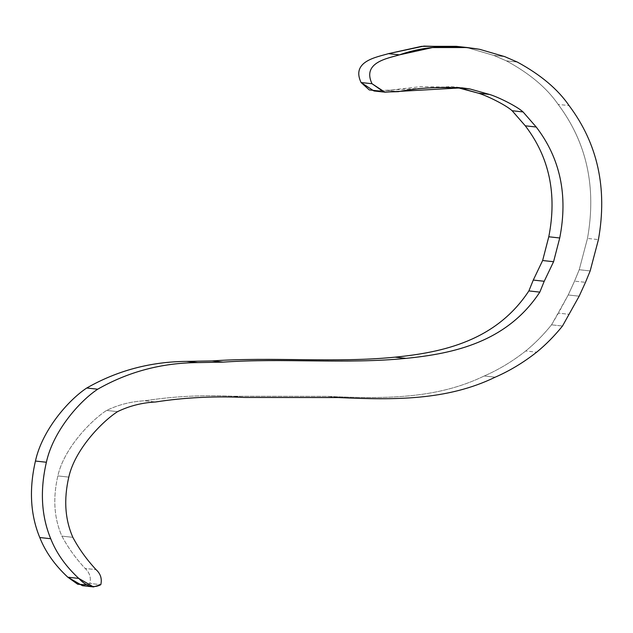 <?xml version="1.0" encoding="UTF-8"?>
<svg xmlns="http://www.w3.org/2000/svg" width="633" height="633" viewBox="0 0 633 633"><rect width="100%" height="100%" fill="white"/><g stroke="black" fill="none" stroke-linecap="round" stroke-linejoin="round"><path stroke-width="0.47" stroke-dasharray="3.17 2.37" d="M82.512 585.707L89.87 583.468L100.805 584.67L89.87 583.468C91.207 577.549 89.625 572.548 85.123 568.45L96.066 569.653L85.123 568.45C75.636 558.219 67.897 547.442 61.907 536.127L72.85 537.33L61.907 536.127C54.074 518.316 52.721 498.242 57.848 475.905L68.791 477.108L57.848 475.905C63.933 448.417 90.946 420.526 106.589 410.437L117.532 411.648L106.589 410.437C118.434 404.709 131.126 401.48 144.664 400.776L155.599 401.979L144.664 400.776C173.315 396.345 202.908 394.834 233.419 396.242L244.362 397.445L233.419 396.242L327.665 396.361L338.608 397.564L327.665 396.361C383.859 398.932 436.382 399.233 484.245 375.978L495.18 377.189L484.245 375.978C498.733 369.672 512.556 361.34 525.714 350.983L536.657 352.185L525.714 350.983C534.814 343.569 543.423 334.849 551.541 324.832L562.484 326.035L551.541 324.832L558.417 313.129L569.352 314.34L558.417 313.129L568.22 294.978L579.163 296.181L568.22 294.978L574.55 281.131L585.485 282.334L574.55 281.131L579.227 269.721L590.17 270.924L579.227 269.721L587.487 238.404L598.43 239.606L587.487 238.404C596.595 187.265 586.815 142.599 558.148 104.398L569.091 105.6L558.148 104.398C546.865 87.971 529.615 73.46 506.4 60.879L517.343 62.081L506.4 60.879L493.78 55.419L468.808 48.132L456.282 46.336M373.968 90.97L450.989 86.626L456.448 87.346L421 86.626L387.333 90.456L398.276 91.666L387.333 90.456L380.045 91.089M479.743 49.334L468.808 48.132L479.743 49.334M504.723 56.622L493.78 55.419L504.723 56.622M461.821 47.032L468.808 48.132L493.78 55.419L506.4 60.879C529.615 73.46 546.865 87.971 558.148 104.398C586.815 142.599 596.595 187.265 587.487 238.404L579.227 269.721L574.55 281.131L568.22 294.978L551.541 324.832C543.423 334.849 534.814 343.569 525.714 350.983C512.556 361.34 498.733 369.672 484.245 375.978C436.382 399.233 383.859 398.932 327.665 396.361L233.419 396.242C202.908 394.834 173.315 396.345 144.664 400.776C131.126 401.48 118.434 404.709 106.589 410.437C90.946 420.526 63.933 448.417 57.848 475.905C52.721 498.242 54.074 518.316 61.907 536.127C67.897 547.442 75.636 558.219 85.123 568.45C89.625 572.548 91.207 577.549 89.87 583.468L87.591 584.908M450.989 86.626L461.932 87.829"/><path stroke-width="0.95" d="M87.591 584.908L77.724 584.251L67.818 577.201C54.81 565.134 45.457 551.905 39.768 537.52C30.384 514.74 28.944 489.246 35.448 461.046C42.102 430.274 68.285 400.191 86.753 388.005C117.303 370.55 150.646 361.68 186.79 361.388L212.134 360.921C272.253 356.711 335.593 363.12 395.047 357.162C443.005 352.359 496.019 340.886 528.879 290.919L533.279 280.071L542.631 260.519L548.787 236.774C557.175 194.149 549.341 157.166 525.279 125.809L512.121 110.728C506.115 105.141 486.793 95.63 478.461 93.201L456.448 87.346L469.923 88.968L458.98 87.765L478.461 93.201L489.404 94.412L478.461 93.201C486.793 95.63 506.115 105.141 512.121 110.728L523.064 111.938L512.121 110.728L525.279 125.809L536.222 127.019L525.279 125.809C549.341 157.166 557.175 194.149 548.787 236.774L559.73 237.976L548.787 236.774L542.631 260.519L553.574 261.722L542.631 260.519L533.279 280.071L544.222 281.274L533.279 280.071L528.879 290.919L539.822 292.122L528.879 290.919C496.019 340.886 443.005 352.359 395.047 357.162L405.99 358.373L395.047 357.162C335.593 363.12 272.253 356.711 212.134 360.921L223.077 362.131L212.134 360.921L186.79 361.388L197.725 362.598L186.79 361.388C150.646 361.68 117.303 370.55 86.753 388.005L97.696 389.208L86.753 388.005C68.285 400.191 42.102 430.274 35.448 461.046L46.383 462.248L35.448 461.046C28.944 489.246 30.384 514.74 39.768 537.52L50.711 538.723L39.768 537.52C45.457 551.905 54.81 565.134 67.818 577.201L78.761 578.404C65.753 566.337 56.4 553.107 50.711 538.723C41.327 515.942 39.887 490.448 46.383 462.248C53.045 431.477 79.228 401.401 97.696 389.208C128.246 371.753 161.589 362.883 197.725 362.598L223.077 362.131C283.196 357.922 346.536 364.323 405.99 358.373C453.948 353.562 506.954 342.097 539.822 292.122L544.222 281.274L553.574 261.722L559.73 237.976C568.117 195.36 560.284 158.369 536.222 127.019L523.064 111.938C517.05 106.344 497.736 96.833 489.404 94.412L469.923 88.968L461.932 87.829L384.911 92.173L372.022 83.73C361.854 62.303 387.95 58.331 399.407 54.865L432.497 47.562L467.225 47.538L479.743 49.334L504.723 56.622L517.343 62.081C540.558 74.67 557.808 89.174 569.091 105.6C597.758 143.802 607.538 188.468 598.43 239.606L590.17 270.924L585.485 282.334L579.163 296.181L562.484 326.035C554.366 336.06 545.757 344.771 536.657 352.185C523.499 362.543 509.668 370.875 495.18 377.189C447.325 400.436 394.794 400.135 338.608 397.564L244.362 397.445C213.843 396.036 184.258 397.548 155.599 401.979C142.061 402.691 129.369 405.911 117.532 411.648C101.889 421.728 74.868 449.62 68.791 477.108C63.656 499.445 65.009 519.519 72.85 537.33C78.84 548.653 86.579 559.422 96.066 569.653C100.568 573.751 102.15 578.76 100.805 584.67L93.455 586.91L78.761 578.404L67.818 577.201L82.512 585.707L93.455 586.91M467.225 47.538L456.282 46.336L421.554 46.351L388.464 53.655L399.407 54.865L388.464 53.655C377.015 57.128 350.911 61.1 361.079 82.527L372.022 83.73L361.079 82.527L373.968 90.97L384.911 92.173M517.343 62.081L504.723 56.622L479.743 49.334C450.593 44.413 423.817 46.256 399.407 54.865C387.95 58.331 361.854 62.303 372.022 83.73L384.002 92.054L398.276 91.666C420.731 87.322 444.611 86.428 469.923 88.968L489.404 94.412C497.736 96.833 517.05 106.344 523.064 111.938L536.222 127.019C560.284 158.369 568.117 195.36 559.73 237.976L553.574 261.722L544.222 281.274L539.822 292.122C506.954 342.097 453.948 353.562 405.99 358.373C346.536 364.323 283.196 357.922 223.077 362.131L197.725 362.598C161.589 362.883 128.246 371.753 97.696 389.208C79.228 401.401 53.045 431.477 46.383 462.248C39.887 490.448 41.327 515.942 50.711 538.723C56.4 553.107 65.753 566.337 78.761 578.404C86.246 586.427 93.597 588.516 100.805 584.67C102.15 578.76 100.568 573.751 96.066 569.653C86.579 559.422 78.84 548.653 72.85 537.33C65.009 519.519 63.656 499.445 68.791 477.108C74.868 449.62 101.889 421.728 117.532 411.648C129.369 405.911 142.061 402.691 155.599 401.979C184.258 397.548 213.843 396.036 244.362 397.445L338.608 397.564C394.794 400.135 447.325 400.436 495.18 377.189C509.668 370.875 523.499 362.543 536.657 352.185C545.757 344.771 554.366 336.06 562.484 326.035L579.163 296.181L585.485 282.334L590.17 270.924L598.43 239.606C607.538 188.468 597.758 143.802 569.091 105.6C557.808 89.174 540.558 74.67 517.343 62.081M380.045 91.089L369.284 89.941L361.079 82.527C350.911 61.1 377.015 57.128 388.464 53.655L423.944 46.09L461.821 47.032"/></g></svg>
